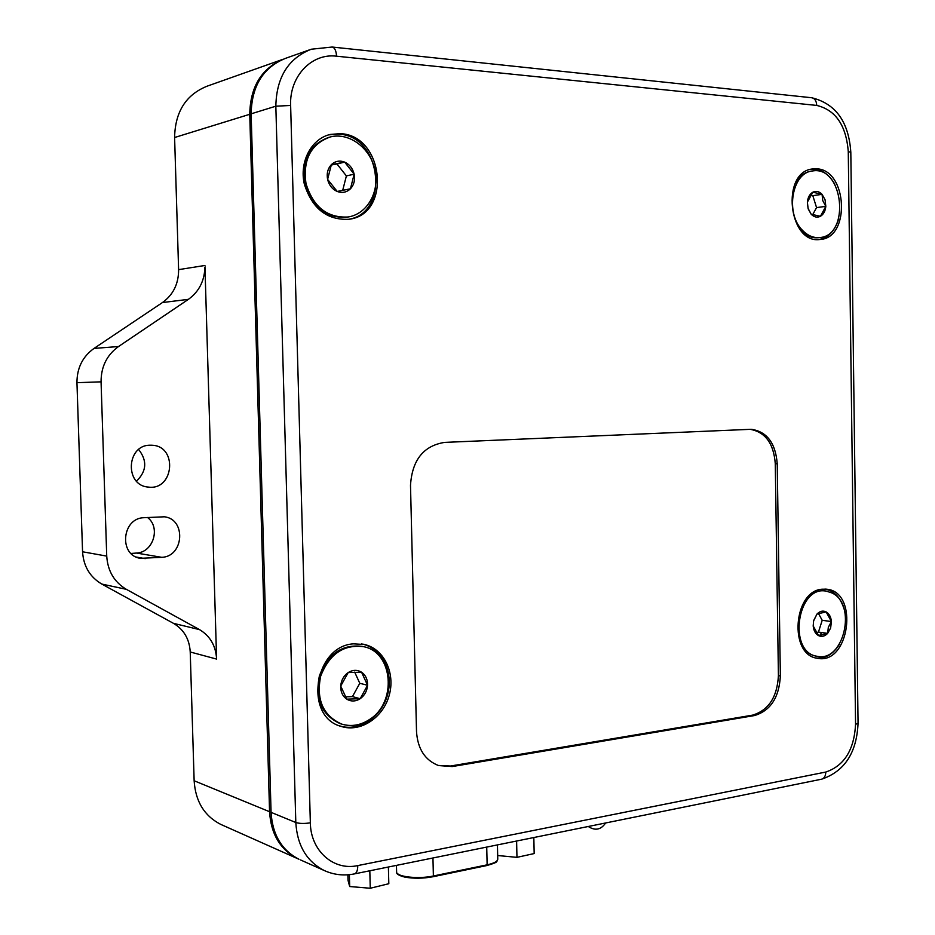 <?xml version="1.0" encoding="UTF-8"?>
<svg xmlns="http://www.w3.org/2000/svg" width="935" height="935" viewBox="0 0 935 935"><rect width="100%" height="100%" fill="white"/><g stroke="black" fill="none" stroke-linecap="round" stroke-linejoin="round"><path stroke-width="1.4" d="M216.604 659.081L204.917 265.47C204.952 280.032 199.447 291.323 188.414 299.34L118.523 346.534C106.882 354.961 101.05 366.73 101.062 381.842L106.73 556.103C107.7 571.04 114.245 582.119 126.354 589.331L199.529 629.629C210.141 635.987 215.833 645.804 216.604 659.081L190.226 651.987L194.141 780.76C195.462 801.388 204.309 815.916 220.683 824.354L222.179 825.021M190.226 651.987C189.466 639.084 183.879 629.535 173.466 623.341L101.786 584.059C89.924 577.035 83.519 566.271 82.56 551.779L76.951 382.684C76.939 368.028 82.631 356.609 94.026 348.416L162.445 302.554C173.256 294.759 178.643 283.784 178.608 269.642L174.6 137.515L249.75 114.292C250.241 87.072 261.286 68.746 282.884 59.326M282.604 59.431L207.512 86.032C186.1 94.482 175.125 111.639 174.6 137.515M136.498 481.163C146.678 471.228 147.403 460.686 138.66 449.525M131.04 553.462L136.463 553.053C153.223 552.55 160.972 527.375 147.496 517.476M161.79 557.33L140.215 558.324C118.511 555.109 121.959 517.99 143.967 517.698L164.326 516.798C186.345 519.03 184.008 556.594 161.79 557.33L136.463 553.053M150.021 445.212L152.019 445.235C178.059 446.077 173.957 490.957 148.162 487.053C124.554 485.464 126.354 444.99 150.021 445.212M249.75 114.292L269.56 811.72L194.141 780.76M354.33 873.909L354.494 873.886C356.667 873.08 357.754 870.31 357.766 865.588C333.643 871.081 310.607 850.827 310.35 822.835C304.261 823.747 299.41 823.641 295.811 822.508L271.068 812.351C272.447 834.721 281.762 850.359 299.001 859.265L297.47 858.587C280.243 849.681 270.94 834.055 269.56 811.72M750.232 429.34C765.379 432.087 773.724 443.552 775.279 463.725L778.411 675.619C777.207 697.113 768.593 710.296 752.57 715.146L450.483 766.022L438.176 765.438M750.092 429.34L751.565 429.329C767.039 431.736 775.594 443.225 777.23 463.795L780.351 675.97C779.159 697.498 770.533 710.693 754.498 715.555L452.224 766.56L438.515 765.555C425.004 760.237 417.676 748.935 416.519 731.661L410.5 485.277C412.136 460.055 423.508 445.761 444.604 442.395L750.092 429.34M310.35 822.835L290.633 105.468L275.837 106.193L295.811 822.508C297.201 845.427 306.657 861.427 324.164 870.485L300.579 859.966M822.286 589.19L826.785 589.214C859.288 592.019 849.389 665.428 817.354 658.263C788.649 655.108 793.289 590.593 822.286 589.19M340.176 133.647C384.156 134.979 391.917 214.688 348.778 219.281C326.911 220.263 312.08 208.505 304.307 184.008C299.212 161.743 311.367 138.777 330.219 134.441L340.176 133.647M353.465 643.853L364.673 644.519C384.18 649.1 395.622 673.317 389.135 695.546C382.976 717.87 360.279 732.771 341.1 726.39C303.548 716.619 314.265 646.038 353.465 643.853M816.582 168.826C847.507 169.504 850.745 238.261 820.03 239.465C788.404 244.491 780.596 171.631 812.667 168.954L816.582 168.826M271.068 812.351L251.141 113.825L275.837 106.193C276.456 77.324 288.272 58.332 311.273 49.228L332.159 47.031C334.742 47.65 336.203 50.712 336.53 56.193L816.734 105.421C816.454 100.91 814.771 98.35 811.697 97.743L332.159 47.031M309.286 49.929L285.981 58.18C263.354 67.133 251.737 85.681 251.141 113.825M361.623 643.935C381.55 647.674 393.787 671.786 387.593 694.319C381.749 716.946 358.83 732.269 339.463 725.805M338.517 134.172C382.38 135.481 390.105 214.945 347.084 219.503M810.75 169.328L814.595 169.212C822.274 170.006 828.69 174.506 833.833 182.711M838.064 220.555C834.16 231.611 827.697 237.934 818.698 239.547M824.88 589.062C833.588 590.663 839.817 596.775 843.545 607.411M838.718 645.337C832.442 654.617 824.892 658.824 816.056 657.983M819.399 635.987L821.631 632.516M834.826 184.324C829.614 175.102 822.87 170.041 814.595 169.141L811.381 169.177M819.34 239.524C828.644 237.478 835.084 230.559 838.672 218.732M340.936 726.331C360.08 731.661 381.947 716.374 387.663 694.343C393.67 672.382 382.322 648.797 363.154 644.192M348.697 219.293C390.503 212.771 381.527 135.33 338.517 134.091L328.676 134.862M816.664 658.123C825.874 658.649 833.553 653.881 839.7 643.829M844.106 609.129C840.694 597.781 834.487 591.095 825.5 589.097M516.611 841.021L516.962 857.348L534.177 853.562L533.827 837.526M516.962 857.348L497.677 855.525M369.816 870.777L370.26 888.25L388.82 883.715L388.387 867.014M370.26 888.25L349.69 886.532L349.374 874.669M349.69 886.532L348.019 880.349L347.878 874.798M337.196 191.453C342.222 193.288 346.64 192.411 350.438 188.8L337.196 191.453C332.252 189.221 329.062 185.2 327.601 179.38L337.196 191.453M329.237 137.211C309.649 144.2 301.479 159.756 304.728 183.879C311.974 207.219 325.999 218.334 346.792 217.236L348.159 216.99M306.002 183.599C313.26 206.962 327.285 218.1 348.1 216.99C367.221 214.103 379.82 191.815 374.993 170.041C370.482 148.209 349.503 132.209 330.581 136.861C310.946 143.838 302.753 159.417 306.002 183.599M331.376 164.653C327.764 168.581 326.502 173.489 327.601 179.38L331.376 164.653C335.233 161.065 339.674 160.224 344.688 162.129L331.376 164.653M354.155 174.19C352.74 168.429 349.585 164.408 344.688 162.129L354.155 174.19C355.23 180.023 353.991 184.885 350.438 188.8L354.155 174.19L346.382 175.92L336.951 163.952L331.189 165.039M342.701 190.354L346.382 175.92M336.951 163.952L344.688 162.129M367.548 685.273C367.689 679.535 365.702 675.187 361.6 672.242L367.548 685.273C367.081 691.023 364.615 695.5 360.185 698.702L367.548 685.273L359.788 683.286L354.681 672.136M362.535 646.436L362.558 646.436C342.444 643.853 328.068 653.658 319.396 675.841C314.779 699.275 321.733 715.217 340.282 723.678L341.52 724.041M369.687 719.401C397.13 702.372 393.226 652.396 363.855 646.728C343.741 644.145 329.354 653.962 320.67 676.169C316.053 699.625 323.019 715.591 341.579 724.064C351.233 726.927 360.606 725.373 369.687 719.401M346.768 699.158C351.116 701.717 355.592 701.566 360.185 698.702L346.768 699.158C342.607 696.236 340.585 691.865 340.714 686.068L346.768 699.158M348.182 672.569C343.694 675.748 341.205 680.248 340.714 686.068L348.182 672.569C352.822 669.74 357.299 669.635 361.6 672.242L348.182 672.569M345.225 696.856L352.448 696.61L359.788 683.286M352.448 696.61L360.185 698.702M820.404 216.289C823.536 214.419 825.336 211.111 825.815 206.366L820.404 216.289C817.167 217.855 814.093 217.165 811.183 214.232L820.404 216.289M800.839 230.407L800.851 230.419C806.028 235.795 811.72 238.226 817.915 237.747L818.487 237.689M811.954 171.047L810.961 171.21C804.567 172.239 799.39 176.177 795.428 183.038M802.405 230.232C807.583 235.608 813.275 238.051 819.481 237.572C850.721 236.064 843.522 165.273 812.527 170.965C792.038 172.402 784.979 213.273 802.405 230.232M807.372 202.147L808.144 208.809L811.183 214.232L808.074 208.353L807.372 202.147C807.863 197.367 809.698 194.048 812.854 192.201L807.372 202.147M822.064 194.351C819.177 191.383 816.103 190.67 812.854 192.201L822.064 194.351L825.067 199.763L825.815 206.366L822.73 200.534L822.064 194.351L812.807 195.66L810.376 195.099M812.585 214.851L816.559 207.593L812.807 195.66M816.559 207.593L825.815 206.366M817.003 614.038L813.637 620.606L813.193 625.947L813.614 620.852L817.003 614.038C819.89 611.116 822.929 610.391 826.108 611.887L817.003 614.038M825.628 591.014L824.623 590.897C818.417 590.184 812.655 592.463 807.337 597.745M801.283 644.741C804.965 651.111 809.768 654.886 815.729 656.054L816.267 656.136M832.115 593.024L826.178 591.072C796.877 585.298 787.562 652.77 817.272 656.3C843.779 662.564 857.196 604.618 832.115 593.024M831.402 621.553C830.958 616.913 829.193 613.687 826.108 611.887L831.402 621.553L830.631 628.039L827.639 633.392L828.328 627.292L831.402 621.553L822.204 620.291L818.405 613.383M818.546 635.625C821.748 637.074 824.787 636.338 827.639 633.392L818.546 635.625C815.449 633.86 813.66 630.622 813.193 625.947L818.546 635.625M816.01 632.656L818.464 632.048L822.204 620.291M818.464 632.048L827.639 633.392M486.726 847.075L487.135 864.828C493.96 863.321 497.502 861.451 497.759 859.218L497.443 844.901M396.452 865.378L396.615 871.864C395.937 876.796 418.319 879.356 433.384 875.99L432.952 857.979M396.615 871.923C396.066 873.828 398.766 875.546 404.726 877.077C413.55 878.701 422.994 878.584 433.069 876.726L432.917 876.714C416.32 879.239 404.726 878.362 398.135 874.061M497.759 859.218C495.877 861.836 499.921 861.754 486.808 865.553L433.069 876.726L433.384 875.99L487.135 864.828L486.808 865.553L433.197 876.656M136.335 557.073L145.264 558.627M173.466 623.341L199.529 629.629M101.786 584.059L126.354 589.331M82.56 551.779L106.73 556.103M76.951 382.684L101.062 381.842M94.026 348.416L118.523 346.534M162.445 302.554L188.414 299.34M204.917 265.47L178.608 269.642M777.23 463.795L775.279 463.725M452.224 766.56L450.483 766.022M754.498 715.555L752.57 715.146M780.351 675.97L778.411 675.619M290.633 105.468C289.289 76.425 311.647 52.944 336.53 56.193M816.734 105.421C835.68 110.026 846.187 125.43 848.267 151.622L850.815 152.265C848.77 121.842 835.726 103.668 811.697 97.743M848.267 151.622L855.56 724.344L858.049 723.234L850.815 152.265M855.56 724.344C854.169 749.893 844.235 765.8 825.769 772.053C825.663 775.968 824.308 778.341 821.701 779.171L821.503 779.217M825.769 772.053L357.766 865.588M163.415 516.681L164.326 516.798M151.026 445.2L152.019 445.235M220.683 824.354L297.47 858.587M751.565 429.329L750.852 429.317M858.049 723.234C856.776 752.652 844.656 771.305 821.701 779.171L354.494 873.886C343.881 875.99 333.772 874.868 324.164 870.485M812.071 169.048L812.667 168.954M363.306 644.215L364.673 644.519M328.769 134.839L330.219 134.441M826.201 589.155L826.785 589.214M588.279 826.493C595.198 830.993 600.971 829.812 605.611 822.975M346.792 217.236L348.1 216.99M340.282 723.678L341.579 724.064M817.915 237.747L819.481 237.572M815.729 656.054L817.272 656.3"/></g></svg>
